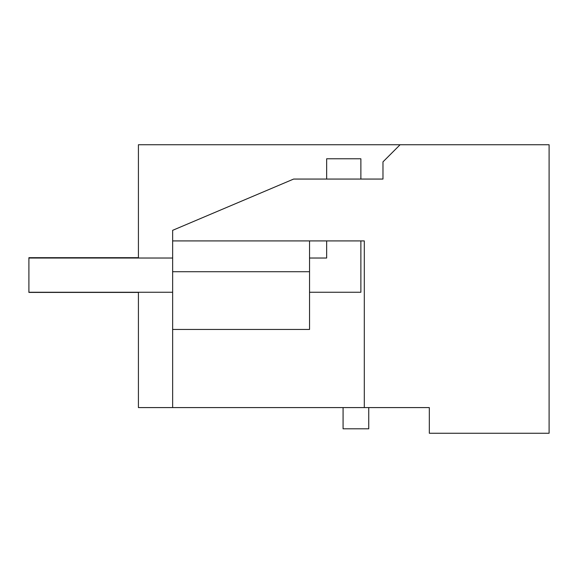 <?xml version="1.0" encoding="UTF-8"?>
<svg xmlns="http://www.w3.org/2000/svg" width="578" height="578" viewBox="0 0 578 578"><rect width="100%" height="100%" fill="white"/><g stroke="black" fill="none" stroke-linecap="round" stroke-linejoin="round"><path stroke-width="0.87" d="M138.417 258.026L138.417 144.746L549.1 144.746L549.1 433.254L429.317 433.254L429.317 407.584L401.941 407.584M429.317 407.584L172.641 407.584L172.641 329.446L309.541 329.446L309.541 240.918M138.417 292.251L138.417 407.584L172.641 407.584M343.072 407.584L343.072 428.804L368.742 428.804L368.742 407.584M400.092 144.746L382.976 161.862L382.976 179.064L293.624 179.064L172.641 230.333L172.641 329.446M364.299 407.584L364.299 240.918L172.641 240.918M138.417 378.496L138.417 337.429M172.641 271.718L309.541 271.718M360.874 179.064L360.874 158.777L326.649 158.777L326.649 179.064M326.649 240.918L326.649 258.026L309.541 258.026M172.641 258.026L28.907 258.026L28.907 292.251L172.641 292.251M360.874 240.918L360.874 292.251L309.541 292.251M138.417 292.425L28.9 292.425L28.9 257.687L138.417 257.687"/></g></svg>
